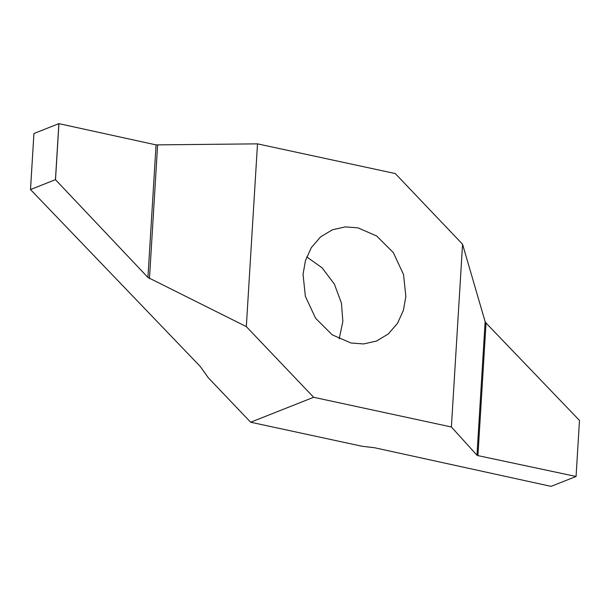 <?xml version="1.0" encoding="UTF-8"?>
<svg xmlns="http://www.w3.org/2000/svg" width="610" height="610" viewBox="0 0 610 610"><rect width="100%" height="100%" fill="white"/><g stroke="black" fill="none" stroke-linecap="round" stroke-linejoin="round"><path stroke-width="0.91" d="M405.848 296.498L403.431 310.223L397.552 323.254L388.28 333.975L376.477 341.059L363.56 343.948L350.925 342.98L332.252 334.86L315.606 318.283L305.358 296.3L303.04 274.34L305.457 260.615L311.336 247.584L320.608 236.863L332.412 229.779L345.329 226.889L357.963 227.858L376.637 235.978L393.282 252.555L403.538 274.538L405.848 296.498M306.716 256.901L322.065 267.79L334.364 284.077L341.425 303.071L342.858 321.447L339.183 338.885M55.449 179.645L147.94 277.466L246.326 326.609L257.504 143.853L156.053 144.89L58.873 123.639L55.449 179.645L30.515 189.565L200.286 366.511L208.307 377.773L250.641 422.227L362.172 446.276L374.624 447.755L551.066 486.361L576.069 476.479L579.485 420.435L486.033 323.033L485.133 321.645L462.563 244.229L451.385 426.985L476.967 455.22L477.927 455.617L576.069 476.479L579.485 420.435L576.069 476.479M250.641 422.227L313.631 397.285L451.385 426.985M246.326 326.609L313.631 397.285M30.515 189.565L33.931 133.521L58.873 123.639M33.931 133.521L30.5 189.535M462.563 244.229L395.265 173.553L257.504 143.853M149.458 278.617L157.624 145.043M156.053 144.89L147.94 277.466M55.502 179.675L58.934 123.639M485.133 321.645L476.967 455.22M477.927 455.617L486.033 323.033"/></g></svg>
